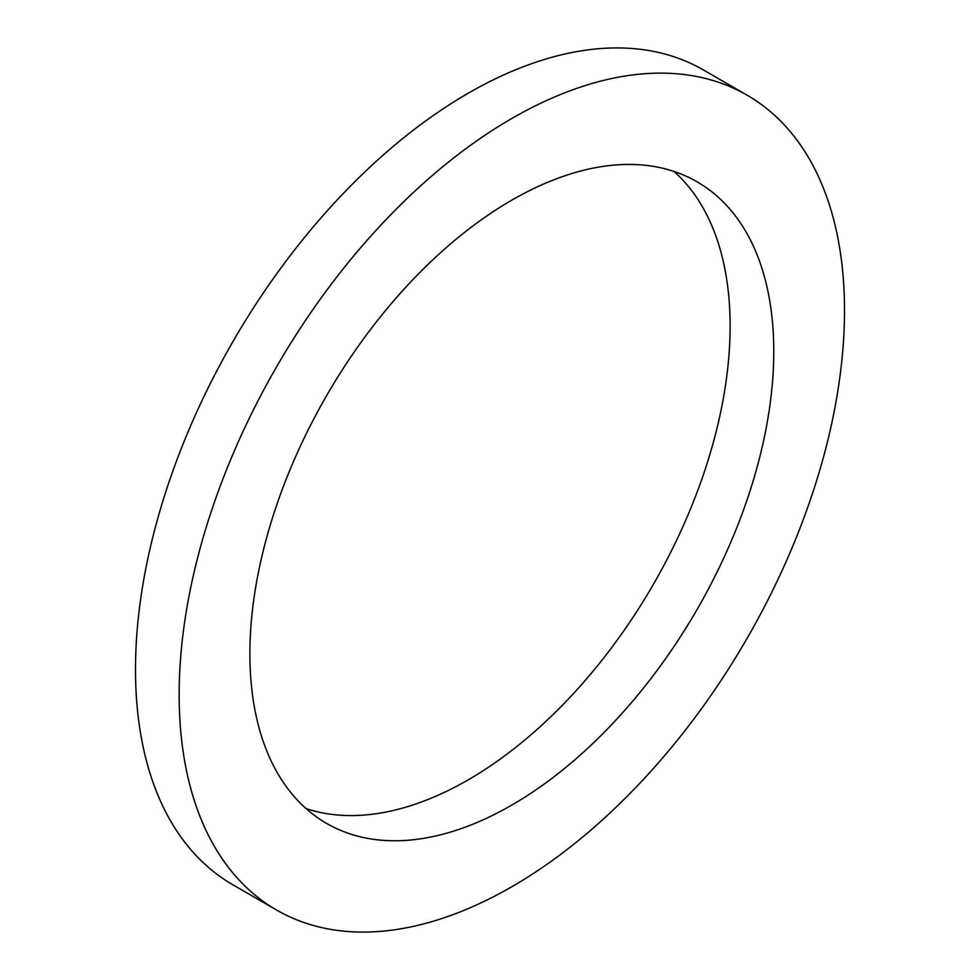 <?xml version="1.0" encoding="UTF-8"?>
<svg xmlns="http://www.w3.org/2000/svg" width="980" height="980" viewBox="0 0 980 980"><rect width="100%" height="100%" fill="white"/><g stroke="black" fill="none" stroke-linecap="round" stroke-linejoin="round"><path stroke-width="1.47" d="M511.83 805.07A370.452 213.885 120 0 0 753.841 478.632A370.452 213.885 120 0 0 697.05 181.79A370.452 213.885 120 0 0 511.83 200.128A370.452 213.885 120 0 0 269.819 526.579A370.452 213.885 120 0 0 326.61 823.42A370.452 213.885 120 0 0 511.83 805.07M306.066 808.586A370.452 213.885 120 0 0 468.171 779.872A370.452 213.885 120 0 0 703.836 473.377A370.452 213.885 120 0 0 673.934 171.414M747.066 95.17L703.407 69.96A470.474 271.632 120 0 0 468.171 93.259A470.474 271.632 120 0 0 160.818 507.836A470.474 271.632 120 0 0 232.934 884.83L276.593 910.04A470.474 271.632 120 0 0 511.83 886.741A470.474 271.632 120 0 0 819.182 472.164A470.474 271.632 120 0 0 747.066 95.17A470.474 271.632 120 0 0 511.83 118.47A470.474 271.632 120 0 0 204.477 533.047A470.474 271.632 120 0 0 276.593 910.04"/></g></svg>

